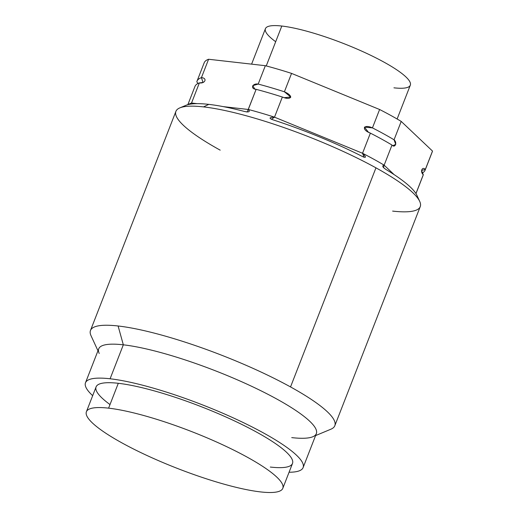 <?xml version="1.0" encoding="UTF-8"?>
<svg xmlns="http://www.w3.org/2000/svg" width="518" height="518" viewBox="0 0 518 518"><rect width="100%" height="100%" fill="white"/><g stroke="black" fill="none" stroke-linecap="round" stroke-linejoin="round"><path stroke-width="0.78" d="M86.402 411.752L96.095 386.888A105.4 19.749 21.3 0 1 118.298 383.294L108.605 408.158A105.4 19.749 21.3 0 1 247.203 457.141A105.4 19.749 21.3 0 1 260.606 491.919A105.4 19.749 21.3 0 1 122.002 442.929A105.4 19.749 21.3 0 1 108.605 408.158L118.298 383.294A105.4 19.749 21.3 0 1 230.905 419.25A105.4 19.749 21.3 0 1 292.495 463.461L282.802 488.325A105.4 19.749 -158.7 0 0 221.212 444.114A105.4 19.749 -158.7 0 0 108.605 408.158A105.4 19.749 -158.7 0 0 86.402 411.752A105.4 19.749 -158.7 0 0 147.993 455.963A105.4 19.749 -158.7 0 0 260.606 491.919A105.4 19.749 -158.7 0 0 282.802 488.325M85.496 382.757L98.737 348.795A116.777 21.879 21.3 0 1 123.329 344.82L110.094 378.775A116.777 21.879 -158.7 0 0 85.496 382.757A116.777 21.879 -158.7 0 0 92.677 395.668A116.777 21.879 21.3 0 1 110.094 378.775A116.777 21.879 21.3 0 1 256.216 429.059A116.777 21.879 21.3 0 1 289.076 472.241A116.777 21.879 -158.7 0 0 303.101 467.599A116.777 21.879 -158.7 0 0 234.861 418.609A116.777 21.879 -158.7 0 0 110.094 378.775L123.329 344.82A116.777 21.879 21.3 0 1 248.103 384.654A116.777 21.879 21.3 0 1 316.336 433.637L303.101 467.599M270.292 467.055A105.4 19.749 -158.7 0 0 256.896 432.284A105.4 19.749 -158.7 0 0 118.298 383.294A105.4 19.749 -158.7 0 0 110.004 404.564M97.967 350.764L91.026 335.696A131.125 24.573 21.3 0 1 118.104 325.984L123.329 344.82A116.777 21.879 -158.7 0 0 99.216 353.464M291.738 437.619A116.777 21.879 -158.7 0 0 312.827 436.752A116.777 21.879 -158.7 0 0 257.614 389.147A116.777 21.879 -158.7 0 0 123.329 344.82L118.104 325.984A131.125 24.573 21.3 0 1 290.533 386.933A131.125 24.573 -158.7 0 0 118.104 325.984A131.125 24.573 -158.7 0 0 90.488 330.458L175.906 111.364A131.125 24.573 21.3 0 1 203.529 106.896A131.125 24.573 21.3 0 1 375.958 167.838L290.533 386.933A131.125 24.573 21.3 0 1 330.879 429.215L315.572 435.599M334.822 425.718A131.125 24.573 -158.7 0 0 290.533 386.933L375.958 167.838A131.125 24.573 21.3 0 1 420.247 206.624L334.822 425.718M375.958 167.838A131.125 24.573 -158.7 0 0 203.529 106.896L208.786 104.371A126.25 23.66 21.3 0 1 244.619 111.499C249.126 112.406 250.349 111.726 248.284 109.466A122.423 22.941 21.3 0 1 274.501 117.165C269.133 117.353 268.641 118.24 273.012 119.839A126.25 23.66 21.3 0 1 362.477 156.527C366.401 158.223 366.427 157.142 362.542 153.27A122.423 22.941 21.3 0 1 384.149 165.177C381.863 165.663 382.439 167.081 385.878 169.425A126.25 23.66 21.3 0 1 416.919 195.344L419.703 201.385A131.125 24.573 -158.7 0 0 375.958 167.838M392.625 211.098A131.125 24.573 -158.7 0 0 419.703 201.385M188.694 104.183L190.805 103.302A122.423 22.941 21.3 0 1 191.53 103.024L186.953 104.953A126.25 23.66 21.3 0 1 208.786 104.371L203.529 106.896A131.125 24.573 -158.7 0 0 179.856 107.873A131.125 24.573 -158.7 0 0 220.195 150.155M194.768 87.095A122.423 22.941 21.3 0 1 199.378 82.893L191.53 103.024L188.338 104.332M187.924 104.507L194.969 86.428A122.423 22.941 21.3 0 1 199.378 82.893L203.03 82.453L201.431 77.642A122.423 22.941 -158.7 0 0 196.821 81.844L197.98 83.476M203.982 63.461A122.423 22.941 21.3 0 1 208.592 59.259L201.431 77.642A122.423 22.941 -158.7 0 0 197.015 81.177L204.183 62.795A122.423 22.941 21.3 0 1 208.592 59.259L265.346 65.702A122.423 22.941 21.3 0 1 291.563 73.401L284.395 91.783A122.423 22.941 -158.7 0 0 258.178 84.084L252.752 85.664L254.798 89.044L256.132 89.336A122.423 22.941 21.3 0 1 282.349 97.034L284.214 97.695L290.74 97.021L284.395 91.783A122.423 22.941 -158.7 0 0 258.178 84.084L265.346 65.702A122.423 22.941 21.3 0 1 291.563 73.401L379.61 109.505A122.423 22.941 21.3 0 1 401.21 121.413L432.504 151.068A122.423 22.941 21.3 0 1 431.999 152.363M370.389 133.139A122.423 22.941 21.3 0 1 391.996 145.046L384.149 165.177A122.423 22.941 -158.7 0 0 362.542 153.27L370.389 133.139A122.423 22.941 21.3 0 1 391.996 145.046C394.923 148.433 397.559 142.748 394.049 139.795A122.423 22.941 -158.7 0 0 372.442 127.888L364.419 127.104L368.376 132.174L370.389 133.139L362.542 153.27L274.501 117.165A122.423 22.941 -158.7 0 0 248.284 109.466L256.132 89.336A122.423 22.941 21.3 0 1 282.349 97.034L274.501 117.165L282.349 97.034C286.642 98.763 289.439 98.815 290.727 97.19C290.52 95.351 288.409 93.551 284.395 91.783L291.563 73.401L379.61 109.505A122.423 22.941 21.3 0 1 401.21 121.413L394.049 139.795A122.423 22.941 -158.7 0 0 372.442 127.888L379.61 109.505L372.442 127.888C363.435 123.808 361.014 129.629 370.389 133.139M392.884 145.675L395.758 144.354L394.049 139.795L401.21 121.413L432.504 151.068A122.423 22.941 21.3 0 1 432.303 151.735L425.136 170.118A122.423 22.941 -158.7 0 0 425.336 169.451L421.542 170.474L423.29 174.702A122.423 22.941 21.3 0 1 422.785 175.997M425.136 170.118A122.423 22.941 -158.7 0 1 422.131 173.07A122.423 22.941 -158.7 0 0 425.336 169.451L432.504 151.068L425.336 169.451C422.222 166.045 419.884 171.872 423.29 174.702A122.423 22.941 21.3 0 1 423.089 175.369L415.973 193.615M197.015 81.177A122.423 22.941 -158.7 0 0 196.821 81.844M186.953 104.953A126.25 23.66 -158.7 0 1 208.786 104.371A126.25 23.66 -158.7 0 1 244.619 111.499L247.222 111.985L256.132 89.336C250.064 88.915 252.395 83.074 258.178 84.084L265.346 65.702L208.592 59.259L201.431 77.642C207.543 77.998 205.167 83.825 199.378 82.893L191.53 103.024L197.08 103.652L191.53 103.024A122.423 22.941 -158.7 0 0 190.43 103.464M415.941 193.557L423.29 174.702L415.941 193.557M362.477 156.527L364.012 157.226L362.542 153.27L274.501 117.165L271.451 119.276L273.012 119.839A126.25 23.66 -158.7 0 1 362.477 156.527M417.728 198.141A126.25 23.66 -158.7 0 0 385.878 169.425L383.488 167.625L384.149 165.177L394.068 174.579L384.149 165.177L391.996 145.046M248.284 109.466L223.297 106.63L248.284 109.466M251.599 64.141L265.423 28.684A77.758 14.569 21.3 0 1 281.805 26.036L266.246 65.935L281.805 26.036A77.758 14.569 21.3 0 1 364.879 52.558A77.758 14.569 21.3 0 1 410.314 85.179L397.125 119.004M393.939 87.827A77.758 14.569 -158.7 0 0 384.052 62.173A77.758 14.569 -158.7 0 0 281.805 26.036A77.758 14.569 -158.7 0 0 275.686 41.725M179.856 107.873L186.694 105.018"/></g></svg>
